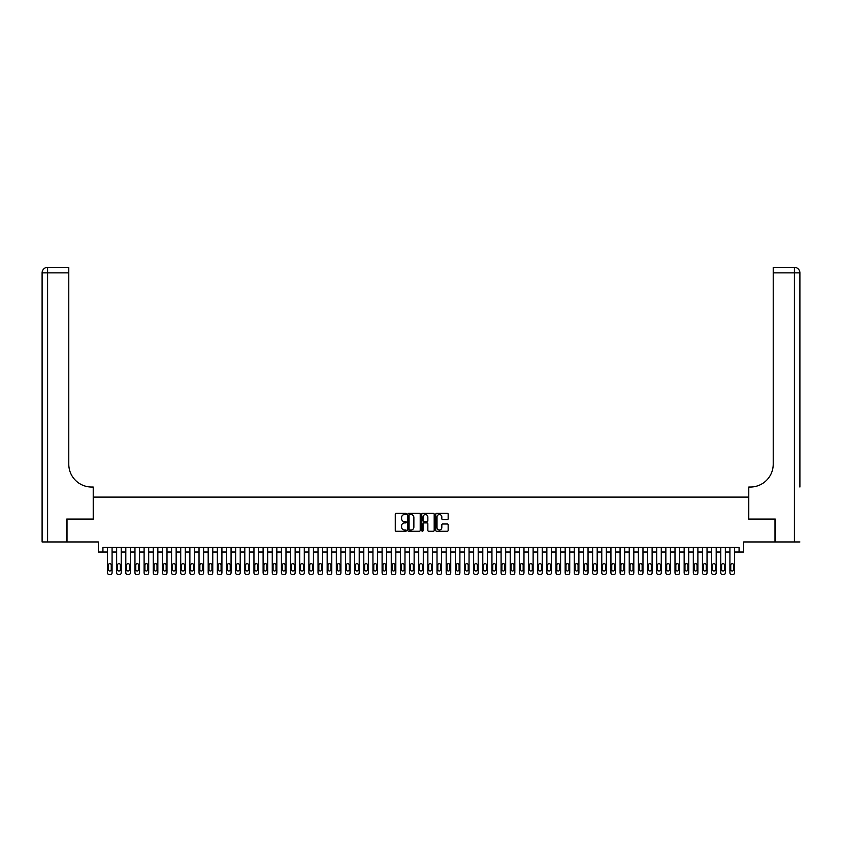 <?xml version="1.0" encoding="UTF-8"?>
<svg xmlns="http://www.w3.org/2000/svg" width="842" height="842" viewBox="0 0 842 842"><rect width="100%" height="100%" fill="white"/><g stroke="black" fill="none" stroke-linecap="round" stroke-linejoin="round"><path stroke-width="1.26" d="M406.36 513.925A0.631 0.631 0 0 0 405.728 513.294L396.182 513.294A0.895 0.895 0 0 0 395.277 514.199L395.277 530.365A0.895 0.895 0 0 0 396.182 531.27L405.728 531.27A0.631 0.631 0 0 0 406.36 530.639A0.631 0.631 0 0 0 405.728 530.007L404.486 530.007A2.873 2.873 0 0 1 401.613 527.134L401.613 525.787A2.873 2.873 0 0 1 404.486 522.914L405.728 522.914A0.631 0.631 0 0 0 406.36 522.282A0.631 0.631 0 0 0 405.728 521.651L404.486 521.651A2.873 2.873 0 0 1 401.613 518.777L401.613 517.43A2.873 2.873 0 0 1 404.486 514.557L405.728 514.557A0.631 0.631 0 0 0 406.36 513.925M447.26 519.63A0.895 0.895 0 0 0 448.154 518.735L448.154 514.199A0.895 0.895 0 0 0 447.26 513.294L436.651 513.294A0.895 0.895 0 0 0 435.756 514.199L435.756 530.365A0.895 0.895 0 0 0 436.651 531.27L447.26 531.27A0.895 0.895 0 0 0 448.154 530.365L448.154 524.882A0.895 0.895 0 0 0 447.26 523.987L442.724 523.987A0.895 0.895 0 0 0 441.818 524.882L441.818 527.608A2.4 2.4 0 0 1 439.419 530.007A2.4 2.4 0 0 1 437.019 527.608L437.019 516.956A2.4 2.4 0 0 1 439.419 514.557A2.4 2.4 0 0 1 441.818 516.956L441.818 518.735A0.895 0.895 0 0 0 442.724 519.63L447.26 519.63M739.076 552.026L743.654 552.026L743.654 541.964L774.998 541.964L774.998 519.082L748.685 519.082L748.685 497.106L93.315 497.106L93.315 519.082L67.002 519.082L67.002 541.964L98.346 541.964L98.346 552.026L107.502 552.026L107.502 572.802A1.831 1.831 0 0 0 109.334 574.633L110.249 574.633A1.831 1.831 0 0 0 112.081 572.802L112.081 552.026L116.649 552.026L116.649 572.802A1.831 1.831 0 0 0 118.48 574.633L119.396 574.633A1.831 1.831 0 0 0 121.227 572.802L121.227 552.026L125.805 552.026L125.805 572.802A1.831 1.831 0 0 0 127.637 574.633L128.552 574.633A1.831 1.831 0 0 0 130.384 572.802L130.384 552.026L134.962 552.026L134.962 572.802A1.831 1.831 0 0 0 136.793 574.633L137.709 574.633A1.831 1.831 0 0 0 139.54 572.802L139.54 552.026L144.108 552.026L144.108 572.802A1.831 1.831 0 0 0 145.94 574.633L146.855 574.633A1.831 1.831 0 0 0 148.687 572.802L148.687 552.026L153.265 552.026L153.265 572.802A1.831 1.831 0 0 0 155.096 574.633L156.012 574.633A1.831 1.831 0 0 0 157.843 572.802L157.843 552.026L162.422 552.026L162.422 572.802A1.831 1.831 0 0 0 164.253 574.633L165.169 574.633A1.831 1.831 0 0 0 167 572.802L167 552.026L171.568 552.026L171.568 572.802A1.831 1.831 0 0 0 173.399 574.633L174.315 574.633A1.831 1.831 0 0 0 176.146 572.802L176.146 552.026L180.725 552.026L180.725 572.802A1.831 1.831 0 0 0 182.556 574.633L183.472 574.633A1.831 1.831 0 0 0 185.303 572.802L185.303 552.026L189.882 552.026L189.882 572.802A1.831 1.831 0 0 0 191.713 574.633L192.629 574.633A1.831 1.831 0 0 0 194.46 572.802L194.46 552.026L199.028 552.026L199.028 572.802A1.831 1.831 0 0 0 200.859 574.633L201.775 574.633A1.831 1.831 0 0 0 203.606 572.802L203.606 552.026L208.185 552.026L208.185 572.802A1.831 1.831 0 0 0 210.016 574.633L210.932 574.633A1.831 1.831 0 0 0 212.763 572.802L212.763 552.026L217.341 552.026L217.341 572.802A1.831 1.831 0 0 0 219.173 574.633L220.088 574.633A1.831 1.831 0 0 0 221.92 572.802L221.92 552.026L226.498 552.026L226.498 572.802A1.831 1.831 0 0 0 228.319 574.633L229.234 574.633A1.831 1.831 0 0 0 231.066 572.802L231.066 552.026L235.644 552.026L235.644 572.802A1.831 1.831 0 0 0 237.476 574.633L238.391 574.633A1.831 1.831 0 0 0 240.223 572.802L240.223 552.026L244.801 552.026L244.801 572.802A1.831 1.831 0 0 0 246.632 574.633L247.548 574.633A1.831 1.831 0 0 0 249.379 572.802L249.379 552.026L253.958 552.026L253.958 572.802A1.831 1.831 0 0 0 255.779 574.633L256.694 574.633A1.831 1.831 0 0 0 258.526 572.802L258.526 552.026L263.104 552.026L263.104 572.802A1.831 1.831 0 0 0 264.935 574.633L265.851 574.633A1.831 1.831 0 0 0 267.682 572.802L267.682 552.026L272.261 552.026L272.261 572.802A1.831 1.831 0 0 0 274.092 574.633L275.008 574.633A1.831 1.831 0 0 0 276.839 572.802L276.839 552.026L281.417 552.026L281.417 572.802A1.831 1.831 0 0 0 283.238 574.633L284.154 574.633A1.831 1.831 0 0 0 285.985 572.802L285.985 552.026L290.564 552.026L290.564 572.802A1.831 1.831 0 0 0 292.395 574.633L293.311 574.633A1.831 1.831 0 0 0 295.142 572.802L295.142 552.026L299.72 552.026L299.72 572.802A1.831 1.831 0 0 0 301.552 574.633L302.467 574.633A1.831 1.831 0 0 0 304.299 572.802L304.299 552.026L308.877 552.026L308.877 572.802A1.831 1.831 0 0 0 310.698 574.633L311.614 574.633A1.831 1.831 0 0 0 313.445 572.802L313.445 552.026L318.023 552.026L318.023 572.802A1.831 1.831 0 0 0 319.855 574.633L320.77 574.633A1.831 1.831 0 0 0 322.602 572.802L322.602 552.026L327.18 552.026L327.18 572.802A1.831 1.831 0 0 0 329.012 574.633L329.927 574.633A1.831 1.831 0 0 0 331.759 572.802L331.759 552.026L336.337 552.026L336.337 572.802A1.831 1.831 0 0 0 338.158 574.633L339.073 574.633A1.831 1.831 0 0 0 340.905 572.802L340.905 552.026L345.483 552.026L345.483 572.802A1.831 1.831 0 0 0 347.314 574.633L348.23 574.633A1.831 1.831 0 0 0 350.062 572.802L350.062 552.026L354.64 552.026L354.64 572.802A1.831 1.831 0 0 0 356.471 574.633L357.387 574.633A1.831 1.831 0 0 0 359.218 572.802L359.218 552.026L363.797 552.026L363.797 572.802A1.831 1.831 0 0 0 365.617 574.633L366.533 574.633A1.831 1.831 0 0 0 368.364 572.802L368.364 552.026L372.943 552.026L372.943 572.802A1.831 1.831 0 0 0 374.774 574.633L375.69 574.633A1.831 1.831 0 0 0 377.521 572.802L377.521 552.026L382.1 552.026L382.1 572.802A1.831 1.831 0 0 0 383.931 574.633L384.847 574.633A1.831 1.831 0 0 0 386.678 572.802L386.678 552.026L391.256 552.026L391.256 572.802A1.831 1.831 0 0 0 393.088 574.633L393.993 574.633A1.831 1.831 0 0 0 395.824 572.802L395.824 552.026L400.403 552.026L400.403 572.802A1.831 1.831 0 0 0 402.234 574.633L403.15 574.633A1.831 1.831 0 0 0 404.981 572.802L404.981 552.026L409.559 552.026L409.559 572.802A1.831 1.831 0 0 0 411.391 574.633L412.306 574.633A1.831 1.831 0 0 0 414.138 572.802L414.138 552.026L418.716 552.026L418.716 572.802A1.831 1.831 0 0 0 420.547 574.633L421.453 574.633A1.831 1.831 0 0 0 423.284 572.802L423.284 552.026L427.862 552.026L427.862 572.802A1.831 1.831 0 0 0 429.694 574.633L430.609 574.633A1.831 1.831 0 0 0 432.441 572.802L432.441 552.026L437.019 552.026L437.019 572.802A1.831 1.831 0 0 0 438.85 574.633L439.766 574.633A1.831 1.831 0 0 0 441.597 572.802L441.597 552.026L446.176 552.026L446.176 572.802A1.831 1.831 0 0 0 448.007 574.633L448.912 574.633A1.831 1.831 0 0 0 450.744 572.802L450.744 552.026L455.322 552.026L455.322 572.802A1.831 1.831 0 0 0 457.153 574.633L458.069 574.633A1.831 1.831 0 0 0 459.9 572.802L459.9 552.026L464.479 552.026L464.479 572.802A1.831 1.831 0 0 0 466.31 574.633L467.226 574.633A1.831 1.831 0 0 0 469.057 572.802L469.057 552.026L473.636 552.026L473.636 572.802A1.831 1.831 0 0 0 475.467 574.633L476.383 574.633A1.831 1.831 0 0 0 478.203 572.802L478.203 552.026L482.782 552.026L482.782 572.802A1.831 1.831 0 0 0 484.613 574.633L485.529 574.633A1.831 1.831 0 0 0 487.36 572.802L487.36 552.026L491.938 552.026L491.938 572.802A1.831 1.831 0 0 0 493.77 574.633L494.686 574.633A1.831 1.831 0 0 0 496.517 572.802L496.517 552.026L501.095 552.026L501.095 572.802A1.831 1.831 0 0 0 502.927 574.633L503.842 574.633A1.831 1.831 0 0 0 505.663 572.802L505.663 552.026L510.241 552.026L510.241 572.802A1.831 1.831 0 0 0 512.073 574.633L512.988 574.633A1.831 1.831 0 0 0 514.82 572.802L514.82 552.026L519.398 552.026L519.398 572.802A1.831 1.831 0 0 0 521.23 574.633L522.145 574.633A1.831 1.831 0 0 0 523.977 572.802L523.977 552.026L528.555 552.026L528.555 572.802A1.831 1.831 0 0 0 530.386 574.633L531.302 574.633A1.831 1.831 0 0 0 533.123 572.802L533.123 552.026L537.701 552.026L537.701 572.802A1.831 1.831 0 0 0 539.533 574.633L540.448 574.633A1.831 1.831 0 0 0 542.28 572.802L542.28 552.026L546.858 552.026L546.858 572.802A1.831 1.831 0 0 0 548.689 574.633L549.605 574.633A1.831 1.831 0 0 0 551.436 572.802L551.436 552.026L556.015 552.026L556.015 572.802A1.831 1.831 0 0 0 557.846 574.633L558.762 574.633A1.831 1.831 0 0 0 560.583 572.802L560.583 552.026L565.161 552.026L565.161 572.802A1.831 1.831 0 0 0 566.992 574.633L567.908 574.633A1.831 1.831 0 0 0 569.739 572.802L569.739 552.026L574.318 552.026L574.318 572.802A1.831 1.831 0 0 0 576.149 574.633L577.065 574.633A1.831 1.831 0 0 0 578.896 572.802L578.896 552.026L583.474 552.026L583.474 572.802A1.831 1.831 0 0 0 585.306 574.633L586.221 574.633A1.831 1.831 0 0 0 588.042 572.802L588.042 552.026L592.621 552.026L592.621 572.802A1.831 1.831 0 0 0 594.452 574.633L595.368 574.633A1.831 1.831 0 0 0 597.199 572.802L597.199 552.026L601.777 552.026L601.777 572.802A1.831 1.831 0 0 0 603.609 574.633L604.524 574.633A1.831 1.831 0 0 0 606.356 572.802L606.356 552.026L610.934 552.026L610.934 572.802A1.831 1.831 0 0 0 612.766 574.633L613.681 574.633A1.831 1.831 0 0 0 615.502 572.802L615.502 552.026L620.08 552.026L620.08 572.802A1.831 1.831 0 0 0 621.912 574.633L622.827 574.633A1.831 1.831 0 0 0 624.659 572.802L624.659 552.026L629.237 552.026L629.237 572.802A1.831 1.831 0 0 0 631.068 574.633L631.984 574.633A1.831 1.831 0 0 0 633.816 572.802L633.816 552.026L638.394 552.026L638.394 572.802A1.831 1.831 0 0 0 640.225 574.633L641.141 574.633A1.831 1.831 0 0 0 642.972 572.802L642.972 552.026L647.54 552.026L647.54 572.802A1.831 1.831 0 0 0 649.371 574.633L650.287 574.633A1.831 1.831 0 0 0 652.118 572.802L652.118 552.026L656.697 552.026L656.697 572.802A1.831 1.831 0 0 0 658.528 574.633L659.444 574.633A1.831 1.831 0 0 0 661.275 572.802L661.275 552.026L665.854 552.026L665.854 572.802A1.831 1.831 0 0 0 667.685 574.633L668.601 574.633A1.831 1.831 0 0 0 670.432 572.802L670.432 552.026L675 552.026L675 572.802A1.831 1.831 0 0 0 676.831 574.633L677.747 574.633A1.831 1.831 0 0 0 679.578 572.802L679.578 552.026L684.157 552.026L684.157 572.802A1.831 1.831 0 0 0 685.988 574.633L686.904 574.633A1.831 1.831 0 0 0 688.735 572.802L688.735 552.026L693.313 552.026L693.313 572.802A1.831 1.831 0 0 0 695.145 574.633L696.06 574.633A1.831 1.831 0 0 0 697.892 572.802L697.892 552.026L702.46 552.026L702.46 572.802A1.831 1.831 0 0 0 704.291 574.633L705.207 574.633A1.831 1.831 0 0 0 707.038 572.802L707.038 552.026L711.616 552.026L711.616 572.802A1.831 1.831 0 0 0 713.448 574.633L714.363 574.633A1.831 1.831 0 0 0 716.195 572.802L716.195 552.026L720.773 552.026L720.773 572.802A1.831 1.831 0 0 0 722.604 574.633L723.52 574.633A1.831 1.831 0 0 0 725.351 572.802L725.351 552.026L729.919 552.026L729.919 572.802A1.831 1.831 0 0 0 731.751 574.633L732.666 574.633A1.831 1.831 0 0 0 734.498 572.802L734.498 552.026L739.076 552.026L739.076 547.447L102.924 547.447L102.924 552.026M420.211 514.199A0.895 0.895 0 0 0 419.316 513.294L408.717 513.294A0.895 0.895 0 0 0 407.812 514.199L407.812 530.365A0.895 0.895 0 0 0 408.717 531.27L419.316 531.27A0.895 0.895 0 0 0 420.211 530.365L420.211 514.199M422.684 513.294L433.283 513.294A0.895 0.895 0 0 1 434.188 514.199L434.188 530.365A0.895 0.895 0 0 1 433.283 531.27L428.746 531.27A0.895 0.895 0 0 1 427.852 530.365L427.852 523.808A0.895 0.895 0 0 0 426.957 522.914L423.947 522.914A0.895 0.895 0 0 0 423.042 523.808L423.042 530.639A0.631 0.631 0 0 1 422.41 531.27A0.631 0.631 0 0 1 421.789 530.639L421.789 514.199A0.895 0.895 0 0 1 422.684 513.294M409.707 514.557A0.631 0.631 0 0 0 409.075 515.188L409.075 529.376A0.631 0.631 0 0 0 409.707 530.007L411.001 530.007A2.873 2.873 0 0 0 413.875 527.134L413.875 517.43A2.873 2.873 0 0 0 411.001 514.557L409.707 514.557M427.852 516.999A2.4 2.4 0 0 0 425.452 514.599A2.4 2.4 0 0 0 423.042 516.999L423.042 520.756A0.895 0.895 0 0 0 423.947 521.651L426.957 521.651A0.895 0.895 0 0 0 427.852 520.756L427.852 516.999M112.081 547.447L112.081 572.802M107.502 547.447L107.502 572.802M111.249 569.508A1.463 1.463 0 0 1 109.786 570.981A1.463 1.463 0 0 1 108.323 569.508L108.323 565.119A1.463 1.463 0 0 1 109.786 563.656A1.463 1.463 0 0 1 111.249 565.119L111.249 569.508M109.334 574.633L110.249 574.633M66.718 519.082L93.22 519.082L93.22 487.044L91.662 487.044A22.881 22.881 0 0 1 68.781 464.152L68.781 272.85L47.594 272.85L47.594 541.964L66.718 541.964L66.718 519.082M47.594 541.964L42.1 541.964L42.1 272.85A5.494 5.494 0 0 1 47.594 267.367L68.781 267.367L68.781 272.85M91.662 487.044A22.881 22.881 0 0 1 68.781 464.152M47.594 267.367A5.494 5.494 0 0 0 42.1 272.85L47.594 272.85L47.594 267.367M799.9 541.964L775.282 541.964L775.282 519.082L748.78 519.082L748.78 487.044L750.338 487.044A22.881 22.881 0 0 0 773.219 464.152L773.219 267.367L794.406 267.367A5.494 5.494 0 0 1 799.9 272.85L799.9 487.044M750.338 487.044A22.881 22.881 0 0 0 773.219 464.152M121.227 547.447L121.227 572.802M116.649 547.447L116.649 572.802M120.406 569.508A1.463 1.463 0 0 1 118.943 570.981A1.463 1.463 0 0 1 117.48 569.508L117.48 565.119A1.463 1.463 0 0 1 118.943 563.656A1.463 1.463 0 0 1 120.406 565.119L120.406 569.508M118.48 574.633L119.396 574.633M130.384 547.447L130.384 572.802M125.805 547.447L125.805 572.802M129.563 569.508A1.463 1.463 0 0 1 128.1 570.981A1.463 1.463 0 0 1 126.626 569.508L126.626 565.119A1.463 1.463 0 0 1 128.1 563.656A1.463 1.463 0 0 1 129.563 565.119L129.563 569.508M127.637 574.633L128.552 574.633M139.54 547.447L139.54 572.802M134.962 547.447L134.962 572.802M138.709 569.508A1.463 1.463 0 0 1 137.246 570.981A1.463 1.463 0 0 1 135.783 569.508L135.783 565.119A1.463 1.463 0 0 1 137.246 563.656A1.463 1.463 0 0 1 138.709 565.119L138.709 569.508M136.793 574.633L137.709 574.633M148.687 547.447L148.687 572.802M144.108 547.447L144.108 572.802M147.866 569.508A1.463 1.463 0 0 1 146.403 570.981A1.463 1.463 0 0 1 144.94 569.508L144.94 565.119A1.463 1.463 0 0 1 146.403 563.656A1.463 1.463 0 0 1 147.866 565.119L147.866 569.508M145.94 574.633L146.855 574.633M157.843 547.447L157.843 572.802M153.265 547.447L153.265 572.802M157.022 569.508A1.463 1.463 0 0 1 155.56 570.981A1.463 1.463 0 0 1 154.086 569.508L154.086 565.119A1.463 1.463 0 0 1 155.56 563.656A1.463 1.463 0 0 1 157.022 565.119L157.022 569.508M155.096 574.633L156.012 574.633M167 547.447L167 572.802M162.422 547.447L162.422 572.802M166.169 569.508A1.463 1.463 0 0 1 164.706 570.981A1.463 1.463 0 0 1 163.243 569.508L163.243 565.119A1.463 1.463 0 0 1 164.706 563.656A1.463 1.463 0 0 1 166.169 565.119L166.169 569.508M164.253 574.633L165.169 574.633M176.146 547.447L176.146 572.802M171.568 547.447L171.568 572.802M175.325 569.508A1.463 1.463 0 0 1 173.862 570.981A1.463 1.463 0 0 1 172.4 569.508L172.4 565.119A1.463 1.463 0 0 1 173.862 563.656A1.463 1.463 0 0 1 175.325 565.119L175.325 569.508M173.399 574.633L174.315 574.633M185.303 547.447L185.303 572.802M180.725 547.447L180.725 572.802M184.482 569.508A1.463 1.463 0 0 1 183.019 570.981A1.463 1.463 0 0 1 181.546 569.508L181.546 565.119A1.463 1.463 0 0 1 183.019 563.656A1.463 1.463 0 0 1 184.482 565.119L184.482 569.508M182.556 574.633L183.472 574.633M194.46 547.447L194.46 572.802M189.882 547.447L189.882 572.802M193.628 569.508A1.463 1.463 0 0 1 192.165 570.981A1.463 1.463 0 0 1 190.702 569.508L190.702 565.119A1.463 1.463 0 0 1 192.165 563.656A1.463 1.463 0 0 1 193.628 565.119L193.628 569.508M191.713 574.633L192.629 574.633M203.606 547.447L203.606 572.802M199.028 547.447L199.028 572.802M202.785 569.508A1.463 1.463 0 0 1 201.322 570.981A1.463 1.463 0 0 1 199.859 569.508L199.859 565.119A1.463 1.463 0 0 1 201.322 563.656A1.463 1.463 0 0 1 202.785 565.119L202.785 569.508M200.859 574.633L201.775 574.633M212.763 547.447L212.763 572.802M208.185 547.447L208.185 572.802M211.942 569.508A1.463 1.463 0 0 1 210.479 570.981A1.463 1.463 0 0 1 209.005 569.508L209.005 565.119A1.463 1.463 0 0 1 210.479 563.656A1.463 1.463 0 0 1 211.942 565.119L211.942 569.508M210.016 574.633L210.932 574.633M221.92 547.447L221.92 572.802M217.341 547.447L217.341 572.802M221.088 569.508A1.463 1.463 0 0 1 219.625 570.981A1.463 1.463 0 0 1 218.162 569.508L218.162 565.119A1.463 1.463 0 0 1 219.625 563.656A1.463 1.463 0 0 1 221.088 565.119L221.088 569.508M219.173 574.633L220.088 574.633M231.066 547.447L231.066 572.802M226.498 547.447L226.498 572.802M230.245 569.508A1.463 1.463 0 0 1 228.782 570.981A1.463 1.463 0 0 1 227.319 569.508L227.319 565.119A1.463 1.463 0 0 1 228.782 563.656A1.463 1.463 0 0 1 230.245 565.119L230.245 569.508M228.319 574.633L229.234 574.633M240.223 547.447L240.223 572.802M235.644 547.447L235.644 572.802M239.402 569.508A1.463 1.463 0 0 1 237.939 570.981A1.463 1.463 0 0 1 236.465 569.508L236.465 565.119A1.463 1.463 0 0 1 237.939 563.656A1.463 1.463 0 0 1 239.402 565.119L239.402 569.508M237.476 574.633L238.391 574.633M249.379 547.447L249.379 572.802M244.801 547.447L244.801 572.802M248.548 569.508A1.463 1.463 0 0 1 247.085 570.981A1.463 1.463 0 0 1 245.622 569.508L245.622 565.119A1.463 1.463 0 0 1 247.085 563.656A1.463 1.463 0 0 1 248.548 565.119L248.548 569.508M246.632 574.633L247.548 574.633M258.526 547.447L258.526 572.802M253.958 547.447L253.958 572.802M257.705 569.508A1.463 1.463 0 0 1 256.242 570.981A1.463 1.463 0 0 1 254.779 569.508L254.779 565.119A1.463 1.463 0 0 1 256.242 563.656A1.463 1.463 0 0 1 257.705 565.119L257.705 569.508M255.779 574.633L256.694 574.633M267.682 547.447L267.682 572.802M263.104 547.447L263.104 572.802M266.861 569.508A1.463 1.463 0 0 1 265.398 570.981A1.463 1.463 0 0 1 263.925 569.508L263.925 565.119A1.463 1.463 0 0 1 265.398 563.656A1.463 1.463 0 0 1 266.861 565.119L266.861 569.508M264.935 574.633L265.851 574.633M276.839 547.447L276.839 572.802M272.261 547.447L272.261 572.802M276.008 569.508A1.463 1.463 0 0 1 274.545 570.981A1.463 1.463 0 0 1 273.082 569.508L273.082 565.119A1.463 1.463 0 0 1 274.545 563.656A1.463 1.463 0 0 1 276.008 565.119L276.008 569.508M274.092 574.633L275.008 574.633M285.985 547.447L285.985 572.802M281.417 547.447L281.417 572.802M285.164 569.508A1.463 1.463 0 0 1 283.701 570.981A1.463 1.463 0 0 1 282.238 569.508L282.238 565.119A1.463 1.463 0 0 1 283.701 563.656A1.463 1.463 0 0 1 285.164 565.119L285.164 569.508M283.238 574.633L284.154 574.633M295.142 547.447L295.142 572.802M290.564 547.447L290.564 572.802M294.321 569.508A1.463 1.463 0 0 1 292.858 570.981A1.463 1.463 0 0 1 291.385 569.508L291.385 565.119A1.463 1.463 0 0 1 292.858 563.656A1.463 1.463 0 0 1 294.321 565.119L294.321 569.508M292.395 574.633L293.311 574.633M304.299 547.447L304.299 572.802M299.72 547.447L299.72 572.802M303.467 569.508A1.463 1.463 0 0 1 302.004 570.981A1.463 1.463 0 0 1 300.541 569.508L300.541 565.119A1.463 1.463 0 0 1 302.004 563.656A1.463 1.463 0 0 1 303.467 565.119L303.467 569.508M301.552 574.633L302.467 574.633M313.445 547.447L313.445 572.802M308.877 547.447L308.877 572.802M312.624 569.508A1.463 1.463 0 0 1 311.161 570.981A1.463 1.463 0 0 1 309.698 569.508L309.698 565.119A1.463 1.463 0 0 1 311.161 563.656A1.463 1.463 0 0 1 312.624 565.119L312.624 569.508M310.698 574.633L311.614 574.633M322.602 547.447L322.602 572.802M318.023 547.447L318.023 572.802M321.781 569.508A1.463 1.463 0 0 1 320.318 570.981A1.463 1.463 0 0 1 318.844 569.508L318.844 565.119A1.463 1.463 0 0 1 320.318 563.656A1.463 1.463 0 0 1 321.781 565.119L321.781 569.508M319.855 574.633L320.77 574.633M331.759 547.447L331.759 572.802M327.18 547.447L327.18 572.802M330.927 569.508A1.463 1.463 0 0 1 329.464 570.981A1.463 1.463 0 0 1 328.001 569.508L328.001 565.119A1.463 1.463 0 0 1 329.464 563.656A1.463 1.463 0 0 1 330.927 565.119L330.927 569.508M329.012 574.633L329.927 574.633M340.905 547.447L340.905 572.802M336.337 547.447L336.337 572.802M340.084 569.508A1.463 1.463 0 0 1 338.621 570.981A1.463 1.463 0 0 1 337.158 569.508L337.158 565.119A1.463 1.463 0 0 1 338.621 563.656A1.463 1.463 0 0 1 340.084 565.119L340.084 569.508M338.158 574.633L339.073 574.633M350.062 547.447L350.062 572.802M345.483 547.447L345.483 572.802M349.241 569.508A1.463 1.463 0 0 1 347.778 570.981A1.463 1.463 0 0 1 346.304 569.508L346.304 565.119A1.463 1.463 0 0 1 347.778 563.656A1.463 1.463 0 0 1 349.241 565.119L349.241 569.508M347.314 574.633L348.23 574.633M359.218 547.447L359.218 572.802M354.64 547.447L354.64 572.802M358.387 569.508A1.463 1.463 0 0 1 356.924 570.981A1.463 1.463 0 0 1 355.461 569.508L355.461 565.119A1.463 1.463 0 0 1 356.924 563.656A1.463 1.463 0 0 1 358.387 565.119L358.387 569.508M356.471 574.633L357.387 574.633M368.364 547.447L368.364 572.802M363.797 547.447L363.797 572.802M367.544 569.508A1.463 1.463 0 0 1 366.081 570.981A1.463 1.463 0 0 1 364.618 569.508L364.618 565.119A1.463 1.463 0 0 1 366.081 563.656A1.463 1.463 0 0 1 367.544 565.119L367.544 569.508M365.617 574.633L366.533 574.633M377.521 547.447L377.521 572.802M372.943 547.447L372.943 572.802M376.7 569.508A1.463 1.463 0 0 1 375.237 570.981A1.463 1.463 0 0 1 373.774 569.508L373.774 565.119A1.463 1.463 0 0 1 375.237 563.656A1.463 1.463 0 0 1 376.7 565.119L376.7 569.508M374.774 574.633L375.69 574.633M386.678 547.447L386.678 572.802M382.1 547.447L382.1 572.802M385.847 569.508A1.463 1.463 0 0 1 384.384 570.981A1.463 1.463 0 0 1 382.921 569.508L382.921 565.119A1.463 1.463 0 0 1 384.384 563.656A1.463 1.463 0 0 1 385.847 565.119L385.847 569.508M383.931 574.633L384.847 574.633M395.824 547.447L395.824 572.802M391.256 547.447L391.256 572.802M395.003 569.508A1.463 1.463 0 0 1 393.54 570.981A1.463 1.463 0 0 1 392.077 569.508L392.077 565.119A1.463 1.463 0 0 1 393.54 563.656A1.463 1.463 0 0 1 395.003 565.119L395.003 569.508M393.088 574.633L393.993 574.633M404.981 547.447L404.981 572.802M400.403 547.447L400.403 572.802M404.16 569.508A1.463 1.463 0 0 1 402.697 570.981A1.463 1.463 0 0 1 401.234 569.508L401.234 565.119A1.463 1.463 0 0 1 402.697 563.656A1.463 1.463 0 0 1 404.16 565.119L404.16 569.508M402.234 574.633L403.15 574.633M414.138 547.447L414.138 572.802M409.559 547.447L409.559 572.802M413.306 569.508A1.463 1.463 0 0 1 411.843 570.981A1.463 1.463 0 0 1 410.38 569.508L410.38 565.119A1.463 1.463 0 0 1 411.843 563.656A1.463 1.463 0 0 1 413.306 565.119L413.306 569.508M411.391 574.633L412.306 574.633M423.284 547.447L423.284 572.802M418.716 547.447L418.716 572.802M422.463 569.508A1.463 1.463 0 0 1 421 570.981A1.463 1.463 0 0 1 419.537 569.508L419.537 565.119A1.463 1.463 0 0 1 421 563.656A1.463 1.463 0 0 1 422.463 565.119L422.463 569.508M420.547 574.633L421.453 574.633M432.441 547.447L432.441 572.802M427.862 547.447L427.862 572.802M431.62 569.508A1.463 1.463 0 0 1 430.157 570.981A1.463 1.463 0 0 1 428.694 569.508L428.694 565.119A1.463 1.463 0 0 1 430.157 563.656A1.463 1.463 0 0 1 431.62 565.119L431.62 569.508M429.694 574.633L430.609 574.633M441.597 547.447L441.597 572.802M437.019 547.447L437.019 572.802M440.766 569.508A1.463 1.463 0 0 1 439.303 570.981A1.463 1.463 0 0 1 437.84 569.508L437.84 565.119A1.463 1.463 0 0 1 439.303 563.656A1.463 1.463 0 0 1 440.766 565.119L440.766 569.508M438.85 574.633L439.766 574.633M450.744 547.447L450.744 572.802M446.176 547.447L446.176 572.802M449.923 569.508A1.463 1.463 0 0 1 448.46 570.981A1.463 1.463 0 0 1 446.997 569.508L446.997 565.119A1.463 1.463 0 0 1 448.46 563.656A1.463 1.463 0 0 1 449.923 565.119L449.923 569.508M448.007 574.633L448.912 574.633M459.9 547.447L459.9 572.802M455.322 547.447L455.322 572.802M459.079 569.508A1.463 1.463 0 0 1 457.616 570.981A1.463 1.463 0 0 1 456.153 569.508L456.153 565.119A1.463 1.463 0 0 1 457.616 563.656A1.463 1.463 0 0 1 459.079 565.119L459.079 569.508M457.153 574.633L458.069 574.633M469.057 547.447L469.057 572.802M464.479 547.447L464.479 572.802M468.226 569.508A1.463 1.463 0 0 1 466.763 570.981A1.463 1.463 0 0 1 465.3 569.508L465.3 565.119A1.463 1.463 0 0 1 466.763 563.656A1.463 1.463 0 0 1 468.226 565.119L468.226 569.508M466.31 574.633L467.226 574.633M478.203 547.447L478.203 572.802M473.636 547.447L473.636 572.802M477.382 569.508A1.463 1.463 0 0 1 475.919 570.981A1.463 1.463 0 0 1 474.456 569.508L474.456 565.119A1.463 1.463 0 0 1 475.919 563.656A1.463 1.463 0 0 1 477.382 565.119L477.382 569.508M475.467 574.633L476.383 574.633M487.36 547.447L487.36 572.802M482.782 547.447L482.782 572.802M486.539 569.508A1.463 1.463 0 0 1 485.076 570.981A1.463 1.463 0 0 1 483.613 569.508L483.613 565.119A1.463 1.463 0 0 1 485.076 563.656A1.463 1.463 0 0 1 486.539 565.119L486.539 569.508M484.613 574.633L485.529 574.633M496.517 547.447L496.517 572.802M491.938 547.447L491.938 572.802M495.696 569.508A1.463 1.463 0 0 1 494.222 570.981A1.463 1.463 0 0 1 492.759 569.508L492.759 565.119A1.463 1.463 0 0 1 494.222 563.656A1.463 1.463 0 0 1 495.696 565.119L495.696 569.508M493.77 574.633L494.686 574.633M505.663 547.447L505.663 572.802M501.095 547.447L501.095 572.802M504.842 569.508A1.463 1.463 0 0 1 503.379 570.981A1.463 1.463 0 0 1 501.916 569.508L501.916 565.119A1.463 1.463 0 0 1 503.379 563.656A1.463 1.463 0 0 1 504.842 565.119L504.842 569.508M502.927 574.633L503.842 574.633M514.82 547.447L514.82 572.802M510.241 547.447L510.241 572.802M513.999 569.508A1.463 1.463 0 0 1 512.536 570.981A1.463 1.463 0 0 1 511.073 569.508L511.073 565.119A1.463 1.463 0 0 1 512.536 563.656A1.463 1.463 0 0 1 513.999 565.119L513.999 569.508M512.073 574.633L512.988 574.633M523.977 547.447L523.977 572.802M519.398 547.447L519.398 572.802M523.156 569.508A1.463 1.463 0 0 1 521.682 570.981A1.463 1.463 0 0 1 520.219 569.508L520.219 565.119A1.463 1.463 0 0 1 521.682 563.656A1.463 1.463 0 0 1 523.156 565.119L523.156 569.508M521.23 574.633L522.145 574.633M533.123 547.447L533.123 572.802M528.555 547.447L528.555 572.802M532.302 569.508A1.463 1.463 0 0 1 530.839 570.981A1.463 1.463 0 0 1 529.376 569.508L529.376 565.119A1.463 1.463 0 0 1 530.839 563.656A1.463 1.463 0 0 1 532.302 565.119L532.302 569.508M530.386 574.633L531.302 574.633M542.28 547.447L542.28 572.802M537.701 547.447L537.701 572.802M541.459 569.508A1.463 1.463 0 0 1 539.996 570.981A1.463 1.463 0 0 1 538.533 569.508L538.533 565.119A1.463 1.463 0 0 1 539.996 563.656A1.463 1.463 0 0 1 541.459 565.119L541.459 569.508M539.533 574.633L540.448 574.633M551.436 547.447L551.436 572.802M546.858 547.447L546.858 572.802M550.615 569.508A1.463 1.463 0 0 1 549.142 570.981A1.463 1.463 0 0 1 547.679 569.508L547.679 565.119A1.463 1.463 0 0 1 549.142 563.656A1.463 1.463 0 0 1 550.615 565.119L550.615 569.508M548.689 574.633L549.605 574.633M560.583 547.447L560.583 572.802M556.015 547.447L556.015 572.802M559.762 569.508A1.463 1.463 0 0 1 558.299 570.981A1.463 1.463 0 0 1 556.836 569.508L556.836 565.119A1.463 1.463 0 0 1 558.299 563.656A1.463 1.463 0 0 1 559.762 565.119L559.762 569.508M557.846 574.633L558.762 574.633M569.739 547.447L569.739 572.802M565.161 547.447L565.161 572.802M568.918 569.508A1.463 1.463 0 0 1 567.455 570.981A1.463 1.463 0 0 1 565.992 569.508L565.992 565.119A1.463 1.463 0 0 1 567.455 563.656A1.463 1.463 0 0 1 568.918 565.119L568.918 569.508M566.992 574.633L567.908 574.633M578.896 547.447L578.896 572.802M574.318 547.447L574.318 572.802M578.075 569.508A1.463 1.463 0 0 1 576.602 570.981A1.463 1.463 0 0 1 575.139 569.508L575.139 565.119A1.463 1.463 0 0 1 576.602 563.656A1.463 1.463 0 0 1 578.075 565.119L578.075 569.508M576.149 574.633L577.065 574.633M588.042 547.447L588.042 572.802M583.474 547.447L583.474 572.802M587.221 569.508A1.463 1.463 0 0 1 585.758 570.981A1.463 1.463 0 0 1 584.295 569.508L584.295 565.119A1.463 1.463 0 0 1 585.758 563.656A1.463 1.463 0 0 1 587.221 565.119L587.221 569.508M585.306 574.633L586.221 574.633M597.199 547.447L597.199 572.802M592.621 547.447L592.621 572.802M596.378 569.508A1.463 1.463 0 0 1 594.915 570.981A1.463 1.463 0 0 1 593.452 569.508L593.452 565.119A1.463 1.463 0 0 1 594.915 563.656A1.463 1.463 0 0 1 596.378 565.119L596.378 569.508M594.452 574.633L595.368 574.633M606.356 547.447L606.356 572.802M601.777 547.447L601.777 572.802M605.535 569.508A1.463 1.463 0 0 1 604.061 570.981A1.463 1.463 0 0 1 602.598 569.508L602.598 565.119A1.463 1.463 0 0 1 604.061 563.656A1.463 1.463 0 0 1 605.535 565.119L605.535 569.508M603.609 574.633L604.524 574.633M615.502 547.447L615.502 572.802M610.934 547.447L610.934 572.802M614.681 569.508A1.463 1.463 0 0 1 613.218 570.981A1.463 1.463 0 0 1 611.755 569.508L611.755 565.119A1.463 1.463 0 0 1 613.218 563.656A1.463 1.463 0 0 1 614.681 565.119L614.681 569.508M612.766 574.633L613.681 574.633M624.659 547.447L624.659 572.802M620.08 547.447L620.08 572.802M623.838 569.508A1.463 1.463 0 0 1 622.375 570.981A1.463 1.463 0 0 1 620.912 569.508L620.912 565.119A1.463 1.463 0 0 1 622.375 563.656A1.463 1.463 0 0 1 623.838 565.119L623.838 569.508M621.912 574.633L622.827 574.633M633.816 547.447L633.816 572.802M629.237 547.447L629.237 572.802M632.995 569.508A1.463 1.463 0 0 1 631.521 570.981A1.463 1.463 0 0 1 630.058 569.508L630.058 565.119A1.463 1.463 0 0 1 631.521 563.656A1.463 1.463 0 0 1 632.995 565.119L632.995 569.508M631.068 574.633L631.984 574.633M642.972 547.447L642.972 572.802M638.394 547.447L638.394 572.802M642.141 569.508A1.463 1.463 0 0 1 640.678 570.981A1.463 1.463 0 0 1 639.215 569.508L639.215 565.119A1.463 1.463 0 0 1 640.678 563.656A1.463 1.463 0 0 1 642.141 565.119L642.141 569.508M640.225 574.633L641.141 574.633M652.118 547.447L652.118 572.802M647.54 547.447L647.54 572.802M651.298 569.508A1.463 1.463 0 0 1 649.835 570.981A1.463 1.463 0 0 1 648.372 569.508L648.372 565.119A1.463 1.463 0 0 1 649.835 563.656A1.463 1.463 0 0 1 651.298 565.119L651.298 569.508M649.371 574.633L650.287 574.633M661.275 547.447L661.275 572.802M656.697 547.447L656.697 572.802M660.454 569.508A1.463 1.463 0 0 1 658.981 570.981A1.463 1.463 0 0 1 657.518 569.508L657.518 565.119A1.463 1.463 0 0 1 658.981 563.656A1.463 1.463 0 0 1 660.454 565.119L660.454 569.508M658.528 574.633L659.444 574.633M670.432 547.447L670.432 572.802M665.854 547.447L665.854 572.802M669.601 569.508A1.463 1.463 0 0 1 668.138 570.981A1.463 1.463 0 0 1 666.675 569.508L666.675 565.119A1.463 1.463 0 0 1 668.138 563.656A1.463 1.463 0 0 1 669.601 565.119L669.601 569.508M667.685 574.633L668.601 574.633M679.578 547.447L679.578 572.802M675 547.447L675 572.802M678.757 569.508A1.463 1.463 0 0 1 677.294 570.981A1.463 1.463 0 0 1 675.831 569.508L675.831 565.119A1.463 1.463 0 0 1 677.294 563.656A1.463 1.463 0 0 1 678.757 565.119L678.757 569.508M676.831 574.633L677.747 574.633M688.735 547.447L688.735 572.802M684.157 547.447L684.157 572.802M687.914 569.508A1.463 1.463 0 0 1 686.441 570.981A1.463 1.463 0 0 1 684.978 569.508L684.978 565.119A1.463 1.463 0 0 1 686.441 563.656A1.463 1.463 0 0 1 687.914 565.119L687.914 569.508M685.988 574.633L686.904 574.633M697.892 547.447L697.892 572.802M693.313 547.447L693.313 572.802M697.06 569.508A1.463 1.463 0 0 1 695.597 570.981A1.463 1.463 0 0 1 694.134 569.508L694.134 565.119A1.463 1.463 0 0 1 695.597 563.656A1.463 1.463 0 0 1 697.06 565.119L697.06 569.508M695.145 574.633L696.06 574.633M707.038 547.447L707.038 572.802M702.46 547.447L702.46 572.802M706.217 569.508A1.463 1.463 0 0 1 704.754 570.981A1.463 1.463 0 0 1 703.291 569.508L703.291 565.119A1.463 1.463 0 0 1 704.754 563.656A1.463 1.463 0 0 1 706.217 565.119L706.217 569.508M704.291 574.633L705.207 574.633M716.195 547.447L716.195 572.802M711.616 547.447L711.616 572.802M715.374 569.508A1.463 1.463 0 0 1 713.9 570.981A1.463 1.463 0 0 1 712.437 569.508L712.437 565.119A1.463 1.463 0 0 1 713.9 563.656A1.463 1.463 0 0 1 715.374 565.119L715.374 569.508M713.448 574.633L714.363 574.633M725.351 547.447L725.351 572.802M720.773 547.447L720.773 572.802M724.52 569.508A1.463 1.463 0 0 1 723.057 570.981A1.463 1.463 0 0 1 721.594 569.508L721.594 565.119A1.463 1.463 0 0 1 723.057 563.656A1.463 1.463 0 0 1 724.52 565.119L724.52 569.508M722.604 574.633L723.52 574.633M734.498 547.447L734.498 572.802M729.919 547.447L729.919 572.802M733.677 569.508A1.463 1.463 0 0 1 732.214 570.981A1.463 1.463 0 0 1 730.751 569.508L730.751 565.119A1.463 1.463 0 0 1 732.214 563.656A1.463 1.463 0 0 1 733.677 565.119L733.677 569.508M731.751 574.633L732.666 574.633M794.406 541.964L794.406 272.85L773.219 272.85M794.406 267.367L794.406 272.85L799.9 272.85"/></g></svg>
